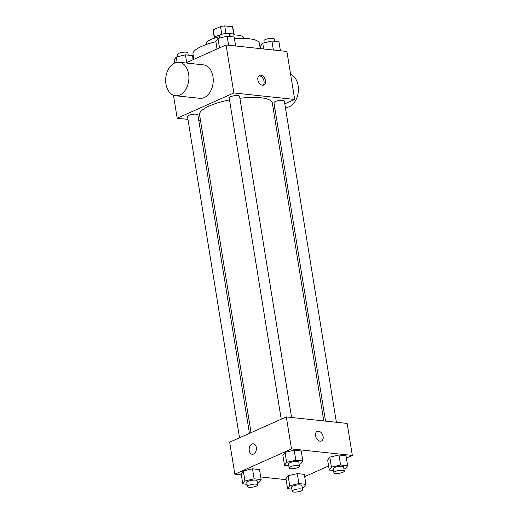 <?xml version="1.0" encoding="UTF-8"?>
<svg xmlns="http://www.w3.org/2000/svg" width="518" height="518" viewBox="0 0 518 518"><rect width="100%" height="100%" fill="white"/><g stroke="black" fill="none" stroke-linecap="round" stroke-linejoin="round"><path stroke-width="0.78" d="M214.478 37.354L213.254 29.811A9.997 2.687 170.8 0 0 213.105 30.439L214.258 37.568M213.254 29.811L220.519 26.573A9.997 2.687 170.8 0 1 224.734 25.9L232.537 26.735A9.997 2.687 170.8 0 1 232.841 27.247L233.994 34.376M233.76 34.253L232.537 26.735M225.977 33.553L224.734 25.9M228.108 33.605A10.515 2.83 -9.2 0 1 231.352 33.683A10.515 2.83 -9.2 0 1 234.596 34.978M213.876 38.332A10.515 2.83 -9.2 0 1 220.687 34.693M221.775 34.298L220.519 26.573M229.675 35.14A18.933 5.096 -9.2 0 1 237.665 35.159A18.933 5.096 -9.2 0 1 243.602 37.814L243.7 38.423M206.326 44.477L206.229 43.868A18.933 5.096 -9.2 0 1 219.282 36.772M234.453 38.727A33.657 9.052 -9.2 0 1 248.873 38.733A33.657 9.052 -9.2 0 1 259.434 43.46L260.269 48.614M193.816 59.343L192.987 54.222A33.657 9.052 -9.2 0 1 215.876 41.68M185.677 62.969L226.062 44.962L286.901 51.457L294.677 99.45L284.803 103.853M187.95 119.367L177.182 118.221L233.838 92.962L226.062 44.962M233.838 92.962L294.677 99.45M265.469 80.614A5.258 3.555 -114 0 1 263.804 85.01A5.258 3.555 -114 0 1 258.417 81.656A5.258 3.555 -114 0 1 259.524 75.401A5.258 3.555 -114 0 1 265.469 80.614M323.808 420.933L272.306 102.946A36.849 9.913 170.8 0 0 239.899 98.265M229.513 99.922A36.849 9.913 170.8 0 0 199.553 114.724L251.042 432.659M200.518 120.707L198.789 120.526M274.87 108.281L273.284 108.987M249.462 433.365L197.882 114.905A5.258 1.412 170.8 0 0 192.463 114.348A5.258 1.412 170.8 0 0 187.497 116.582L239.523 437.794M291.602 417.495L239.581 96.309A5.258 1.412 170.8 0 0 234.162 95.752A5.258 1.412 170.8 0 0 229.196 97.993L281.222 419.204M336.376 422.274L284.356 101.088A5.258 1.412 170.8 0 0 278.937 100.531A5.258 1.412 170.8 0 0 273.977 102.771L325.537 421.115M177.182 118.221L173.459 95.234M179.073 62.264L203.406 64.86A16.829 11.551 96.1 0 1 213.105 82.815A16.829 11.551 96.1 0 1 199.838 98.323L175.505 95.733A16.829 11.551 96.1 0 1 165.669 80.944A16.829 11.551 96.1 0 1 174.696 63.002A16.829 11.551 96.1 0 1 179.073 62.264A16.829 11.551 96.1 0 1 188.772 80.225A16.829 11.551 96.1 0 1 175.505 95.733M285.386 107.44A16.829 11.551 -83.9 0 0 289.387 106.676A16.829 11.551 -83.9 0 0 298.4 90.249A16.829 11.551 -83.9 0 0 290.624 74.443M258.864 75.842A5.258 3.555 -114 0 1 264.038 81.248A5.258 3.555 -114 0 1 263.04 85.211M241.33 474.883L234.835 474.19L229.655 442.191L286.312 416.932L347.144 423.42L352.331 455.419L346.374 458.074M234.835 474.19L291.492 448.931L286.312 416.932M291.492 448.931L352.331 455.419M317.178 431.371A5.258 3.555 -114 0 1 323.122 436.583A5.258 3.555 -114 0 1 321.458 440.98A5.258 3.555 -114 0 1 316.077 437.626A5.258 3.555 -114 0 1 317.178 431.371A5.258 3.555 -114 0 1 323.122 436.583A5.258 3.555 -114 0 1 321.458 440.98M247.06 484.317L242.787 483.864L241.168 473.866L243.318 470.966L252.499 468.809L259.524 469.561L252.499 468.809L243.318 470.966L244.936 480.963L254.118 478.813L261.143 479.558L258.987 482.459L257.472 482.815M333.534 470.506L329.26 470.046L327.641 460.049L329.798 457.148L338.973 454.998L345.998 455.743L338.973 454.998L329.798 457.148L331.416 467.145L340.591 464.996L347.617 465.747L345.467 468.648L343.946 469.004M286.111 479.662L260.722 476.948M328.606 465.999L304.675 476.664M288.759 465.727L284.486 465.274L282.867 455.27L285.017 452.369L294.198 450.22L301.223 450.971L294.198 450.22L285.017 452.369L286.635 462.373L295.817 460.217L302.842 460.968L300.686 463.869L299.171 464.225M291.835 489.096L287.561 488.636L285.942 478.638L288.099 475.738L297.274 473.588L304.299 474.339L297.274 473.588L288.099 475.738L289.717 485.735L298.892 483.585L305.918 484.336L303.768 487.237L302.247 487.593M252.227 454.267A5.258 3.607 96.1 0 1 249.152 449.643A5.258 3.607 96.1 0 1 251.975 444.036A5.258 3.607 96.1 0 1 253.341 443.809A5.258 3.607 96.1 0 1 256.371 449.417A5.258 3.607 96.1 0 1 252.221 454.267A5.258 3.607 96.1 0 1 249.152 449.643A5.258 3.607 96.1 0 1 251.968 444.036A5.258 3.607 96.1 0 1 253.341 443.809M287.561 488.636L289.717 485.735M302.577 489.646L301.929 485.644A5.258 1.412 170.8 0 0 296.516 485.094A5.258 1.412 170.8 0 0 291.55 487.328L292.197 491.329A5.258 1.412 170.8 0 0 295.59 492.1A5.258 1.412 170.8 0 0 301.191 490.896A5.258 1.412 170.8 0 0 302.577 489.646A5.258 1.412 170.8 0 0 297.164 489.089A5.258 1.412 170.8 0 0 292.197 491.329M298.892 483.585L297.274 473.588M305.918 484.336L304.299 474.339M285.942 478.638L288.099 475.738M242.787 483.864L244.936 480.963M257.802 484.874L257.155 480.872A5.258 1.412 170.8 0 0 251.735 480.315A5.258 1.412 170.8 0 0 246.775 482.556L247.423 486.551A5.258 1.412 170.8 0 0 250.816 487.321A5.258 1.412 170.8 0 0 256.416 486.117A5.258 1.412 170.8 0 0 257.802 484.874A5.258 1.412 170.8 0 0 252.383 484.317A5.258 1.412 170.8 0 0 247.423 486.551M254.118 478.813L252.499 468.809M261.143 479.558L259.524 469.561M241.168 473.866L243.318 470.966M329.26 470.046L331.416 467.145M344.276 471.056L343.628 467.055A5.258 1.412 170.8 0 0 338.215 466.498A5.258 1.412 170.8 0 0 333.249 468.738L333.896 472.74A5.258 1.412 170.8 0 0 337.289 473.51A5.258 1.412 170.8 0 0 342.89 472.299A5.258 1.412 170.8 0 0 344.276 471.056A5.258 1.412 170.8 0 0 338.863 470.499A5.258 1.412 170.8 0 0 333.896 472.74M340.591 464.996L338.973 454.998M347.617 465.747L345.998 455.743M327.641 460.049L329.798 457.148M284.486 465.274L286.635 462.373M299.501 466.278L298.854 462.283A5.258 1.412 170.8 0 0 293.434 461.726A5.258 1.412 170.8 0 0 288.474 463.96L289.122 467.961A5.258 1.412 170.8 0 0 292.515 468.732A5.258 1.412 170.8 0 0 298.115 467.527A5.258 1.412 170.8 0 0 299.501 466.278A5.258 1.412 170.8 0 0 294.082 465.721A5.258 1.412 170.8 0 0 289.122 467.961M295.817 460.217L294.198 450.22M302.842 460.968L301.223 450.971M282.867 455.27L285.017 452.369M174.624 63.028L174.119 59.9L176.269 56.999L185.45 54.85L192.476 55.594L193.13 59.648M177.13 62.296L176.269 56.999M186.694 62.516L185.45 54.85M188.202 55.141L187.84 52.907A5.258 1.412 170.8 0 0 182.42 52.35A5.258 1.412 170.8 0 0 177.46 54.591L177.791 56.643M261.02 48.692L260.593 46.083L262.749 43.182L271.924 41.032L278.949 41.783L280.406 50.764M263.688 48.977L262.749 43.182M273.381 50.013L271.924 41.032M274.676 41.323L274.313 39.09A5.258 1.412 170.8 0 0 268.9 38.539A5.258 1.412 170.8 0 0 263.934 40.773L264.264 42.826M217.061 48.977L215.818 41.31L217.968 38.41L227.149 36.254L234.175 37.005L235.632 45.985M219.509 47.889L217.968 38.41M228.606 45.234L227.149 36.254M229.901 36.551L229.539 34.317A5.258 1.412 170.8 0 0 224.119 33.761A5.258 1.412 170.8 0 0 219.159 36.001L219.49 38.054"/></g></svg>
